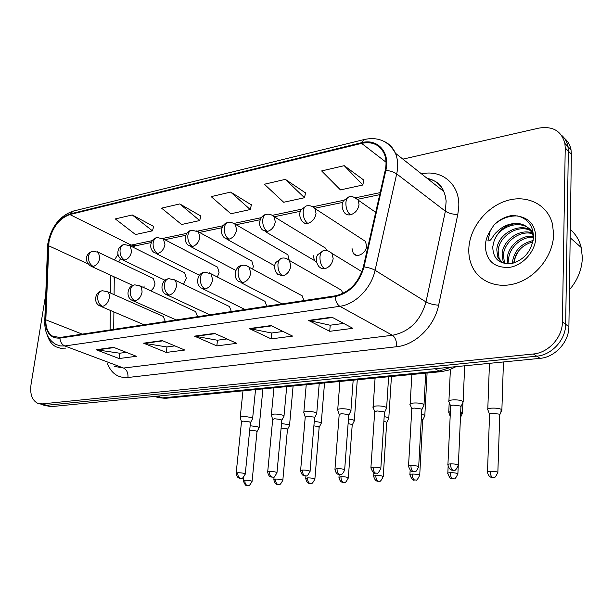 <?xml version="1.0" encoding="UTF-8"?>
<svg xmlns="http://www.w3.org/2000/svg" width="613" height="613" viewBox="0 0 613 613"><rect width="100%" height="100%" fill="white"/><g stroke="black" fill="none" stroke-linecap="round" stroke-linejoin="round"><path stroke-width="0.92" d="M183.532 284.271L186.337 278.302L184.705 272.923L183.21 272.18M217.385 277.03L219.071 272.433L217.485 267.107L215.738 266.195M252.625 269.122L253.353 266.287L251.836 261.061L249.79 259.943M289.229 260.249L287.865 254.763L285.459 253.376M313.151 255.56L314.523 260.571L316.484 261.958M352.046 248.579L353.257 253.33C356.659 258.548 366.352 253.246 366.574 245.974L365.471 241.415L362.16 239.262M144.063 285.888L144.009 287.704M150.967 290.922L153.648 287.895L155.028 283.919L153.373 278.501L152.093 277.896M197.57 316.676L195.624 311.588L194.083 310.875M231.354 311.565L229.461 306.546L227.622 305.657M266.762 306.209L264.954 301.297L262.77 300.186M303.91 300.592L302.232 295.849L299.627 294.439M342.851 293.443L341.433 290.194L338.315 288.409M165.303 321.557L163.334 316.438L162.031 315.864M326.806 250.564L325.695 248.219L322.875 246.495M316.07 261.782L314.661 260.717M47.454 335.487C49.055 340.805 51.837 344.56 55.798 346.751L60.503 348.261L65.744 348.107L60.503 348.261L55.798 346.751C51.837 344.56 49.055 340.805 47.454 335.487M468.822 248.633C468.554 255.092 469.673 261.054 472.179 266.509C479.496 282.486 499.296 289.742 518.598 282.463C537.915 275.306 553.317 254.311 553.6 234.465L552.535 224.35C547.815 204.413 526.874 194.283 506.53 200.75C486.14 207.033 469.658 228.143 468.822 248.633C468.554 255.092 469.673 261.054 472.179 266.509C479.496 282.486 499.296 289.742 518.598 282.463C537.915 275.306 553.317 254.311 553.6 234.465L552.535 224.35C547.815 204.413 526.874 194.283 506.53 200.75C486.14 207.033 469.658 228.143 468.822 248.633M48.979 241.752C52.266 227.538 59.231 218.466 69.867 214.55L361.609 143.373C372.122 141.22 379.623 144.584 384.113 153.457C386.221 158.407 386.581 164.046 385.209 170.383L363.348 266.885C358.628 282.915 349.226 292.57 335.142 295.864L59.959 337.495L52.626 336.208C47.937 333.181 45.669 327.717 45.822 319.817L48.979 241.752M48.557 241.844L45.37 319.994C45.561 332.484 50.396 338.529 59.867 338.123L335.081 296.615C349.517 293.244 359.164 283.344 364.007 266.908L385.861 170.353C390.358 152.246 377.562 138.254 361.662 142.676L69.959 213.968C59.055 217.99 51.921 227.285 48.557 241.844M43.623 405.139L50.925 406.664L540.084 358.344C555.026 357.241 569.017 341.993 568.895 326.691L571.377 154.231L568.32 151.097L567.96 146.607C567.056 141.825 564.841 137.986 561.332 135.075C564.841 137.986 567.056 141.825 567.96 146.607L568.32 151.097L565.669 324.338L568.32 151.097L565.232 147.925L564.88 143.419C561.454 130.96 552.765 125.857 538.804 128.125L402.902 159.142M540.084 358.344L536.727 356.184C551.723 355.05 565.784 339.709 565.669 324.338C565.784 339.709 551.723 355.05 536.727 356.184L46.573 405.293L536.727 356.184L533.341 353.992C548.39 352.843 562.504 337.403 562.412 321.955L565.232 147.925M42.006 404.634L46.573 405.293L39.232 403.752M363.785 180.084L344.238 165.671L321.626 170.927L340.445 189.9L362.827 185.019L363.823 179.9M305.542 192.942L285.344 179.364L264.372 184.245L283.696 202.259L304.492 197.731L305.581 192.758M153.694 226.465L132.285 214.964L115.29 218.918L135.519 234.534L152.445 230.848L153.74 226.297M200.88 216.052L179.778 203.922L161.587 208.152L181.601 224.496L199.685 220.557L200.926 215.876M251.376 204.903L230.664 192.084L211.163 196.62L230.879 213.761L250.25 209.546L251.422 204.727M45.768 294.263L31.033 384.52C29.822 393.998 32.014 400.235 37.615 403.247L42.182 403.898L533.341 353.992M331.917 317.174L352.866 328.323L329.725 331.311L308.492 320.407L331.917 317.174M162.223 340.598L184.819 350.038L166.269 352.437L143.557 343.173L162.223 340.598M113.52 347.318L136.408 356.299L119.091 358.536L96.111 349.724L113.52 347.318M270.969 325.587L292.616 336.108L271.176 338.882L249.315 328.576L270.969 325.587M214.565 333.372L236.748 343.326L216.833 345.901L194.49 336.146L214.565 333.372M216.833 345.901L217.477 340.207M226.986 338.943L217.362 340.223L194.49 336.146M271.176 338.882L271.751 332.989M283.091 331.48L271.636 333.005L249.315 328.576M119.091 358.536L119.841 353.203M126.324 352.345L119.719 353.218L96.111 349.724M166.269 352.437L166.966 346.935M174.866 345.878L166.851 346.95L143.557 343.173M329.725 331.311L330.223 325.204M343.655 323.419L330.108 325.219L308.492 320.407M230.664 192.084L250.25 209.546M179.778 203.922L199.685 220.557M132.285 214.964L152.445 230.848M285.344 179.364L304.492 197.731M344.238 165.671L362.827 185.019M571.377 154.231L571.017 149.764C570.105 145.005 567.906 141.182 564.404 138.277M258.916 428.104L259.107 427.483L257.927 426.817L250.15 425.744M257 431.79L256.173 430.939L249.698 430.219M252.418 419.039L252.633 418.35L251.399 417.645C245.047 416.158 241.307 416.173 240.181 417.691M250.441 422.824L249.591 421.905L243.131 421.131L241.476 421.928L236.174 473.021M289.344 425.935L289.551 425.269L288.455 424.633L281.536 423.529M287.436 429.69L286.669 428.832L281.114 428.043M321.043 423.667L321.342 423.085L320.247 422.349L314.277 421.269M319.135 427.506L318.438 426.64L313.887 425.851M354.092 421.307L354.406 420.679L353.394 419.974L348.46 418.947M352.184 425.223L351.548 424.357L348.107 423.629M388.573 418.84L388.903 418.166L387.975 417.499L384.182 416.572M386.673 422.84L386.106 421.974L383.868 421.392M283.788 416.595L284.11 415.997L282.869 415.185C276.348 413.645 272.494 413.683 271.321 415.3M281.819 420.464L281.03 419.53L274.455 418.74L272.678 419.606L267.712 471.734M316.515 414.051L316.852 413.407L315.703 412.618C311.994 410.971 302.025 411.139 303.795 412.81M314.546 417.997L313.825 417.062L307.136 416.25L305.22 417.185L300.623 470.386M350.682 411.392L351.034 410.687L349.977 409.936C346.284 408.204 335.786 408.45 337.686 410.204M348.72 415.422L348.061 414.48L341.249 413.645L339.181 414.656L334.989 468.976M569.423 289.842C577.722 280.041 582.036 269.26 582.35 257.491L581.224 247.514C579.362 240.166 575.722 234.143 570.289 229.454M518.927 223.592C507.319 223.408 499.051 229.17 494.139 240.871L492.752 246.794C493.067 258.901 499.38 264.479 511.686 263.544C524.046 259.904 531.287 251.445 533.425 238.158C533.532 226.772 528.659 219.477 518.813 216.266L512.92 215.385C505.786 216.282 499.465 219.508 493.955 225.055L490.254 230.779L487.94 240.717C490.883 242.112 493.044 235.001 496.469 232.266C502.951 225.707 510.437 222.81 518.927 223.592C525.67 224.687 530.329 228.588 532.912 235.292L533.471 237.369M512.422 263.391L512.476 261.904C514.322 250.525 521.219 243.407 533.141 240.534M513.732 263.054L513.748 262.877C515.403 252.165 521.786 245.146 532.896 241.813M507.893 263.897L507.334 257.958C508.016 246.372 520.759 234.764 533.21 236.281M508.943 263.874L508.629 258.947C509.303 247.744 521.272 236.396 533.44 237.246M504.185 263.49L503.043 261.107L502.108 253.951C502.729 240.855 518.927 228.419 531.877 232.81M505.043 263.659L504.361 262.103L503.426 254.962C504.07 242.25 519.349 229.982 532.268 233.622M501.457 262.609L497.725 257.077L496.806 249.882C497.227 233.499 521.471 220.688 533.088 232.028M501.97 262.816L499.059 258.096L498.139 250.909C498.653 236.61 517.809 223.822 530.521 230.565M494.139 240.871C499.97 223.63 526.552 218.167 533.402 234.365M513.824 263.023L515.579 256.441L519.104 250.28M493.955 225.055C500.66 218.703 508.514 215.661 517.51 215.929M424.587 416.258L424.824 415.384L421.56 414.166M422.686 420.349L422.717 419.821L421.284 419.169M411.484 414.518L411.423 415.269M461.122 413.967L462.6 412.787L460.708 411.767M450.409 411.246L448.731 412.649M460.447 417.629L462.6 412.787M500.637 411.116L502.016 409.905L501.357 409.369C499.02 408.373 495.756 407.967 491.588 408.151C488.408 408.45 487.136 409.04 487.764 409.913M499.748 415.016L499.38 414.158L492.323 413.277C490.025 413.484 489.097 413.905 489.557 414.534L487.504 471.719M386.382 408.603L386.757 407.852L385.792 407.139C382.129 405.316 371.049 405.645 373.095 407.492M384.428 412.725L383.845 411.783L376.911 410.932L374.673 412.02L370.926 467.504M423.736 405.691L424.135 404.879L423.261 404.212C419.637 402.297 407.913 402.71 410.12 404.664M421.79 409.905L421.284 408.963L414.212 408.082C412.166 408.281 411.354 408.672 411.783 409.269L411.461 414.534M462.853 402.634L463.275 401.76L462.501 401.147C458.93 399.124 446.502 399.645 448.877 401.699M460.915 406.955L460.478 406.005L453.275 405.109C451.053 405.323 450.172 405.752 450.639 406.388L447.934 464.363M69.867 214.55L131.151 245.093L129.703 245.476M118.002 254.349L114.47 259.981M421.522 173.885C442.004 169.142 460.202 184.49 458.754 207.071L457.781 214.527L438.624 305.22C434.494 326.3 415.392 344.966 396.688 346.713L127.948 377.493C118.248 378.167 111.443 373.585 107.528 363.747M385.861 170.353C390.404 170.858 394.021 172.038 396.695 173.9L445.383 211.194L446.134 201.049L445.367 196.099L443.827 191.547C440.41 184.268 434.839 179.854 427.108 178.314M44.772 320.614L47.492 248.265L48.143 245.92M335.081 296.615C335.64 301.351 337.227 304.584 339.84 306.301L64.825 345.97C61.951 344.652 60.296 342.039 59.867 338.123M364.007 266.908C368.605 267.559 372.298 268.678 375.087 270.272C371.332 288.21 355.325 304.393 339.84 306.301L392.458 335.28C409.453 331.832 420.633 320.714 425.997 301.925L445.383 211.194C448.547 213.247 452.678 214.358 457.781 214.527M114.623 366.398L123.565 368.045L64.825 345.97L60.089 345.924L55.852 344.406C48.473 340.077 44.757 332.637 44.718 322.101L45.37 319.994M384.106 141.419C389.24 143.764 393.01 147.695 395.416 153.219C397.929 159.296 398.358 166.192 396.695 173.9L375.087 270.272L425.997 301.925C429.284 303.688 433.491 304.791 438.624 305.22M361.662 142.676L364.543 139.442C378.413 136.645 388.703 141.235 395.416 153.219L443.827 191.547C440.969 184.406 435.621 180.168 427.782 178.843M363.992 139.572L73.43 211.048L69.959 213.968M42.182 403.898L50.925 406.664M562.412 321.955L568.895 326.691M127.948 377.493C128.247 372.873 126.784 369.723 123.565 368.045L392.458 335.28C395.324 337.411 396.734 341.226 396.688 346.713M361.609 143.373L386.014 162.177M380.175 192.605L355.609 197.784M343.993 200.229L312.906 206.78M301.573 209.171L272.425 215.316M261.36 217.646L233.997 223.416M223.178 225.699L197.478 231.116M186.888 233.346L162.729 238.442M152.346 240.633L131.151 245.093L136.255 245.683M48.573 245.721L88.157 263.958M45.822 319.817L82.234 334.123M110.754 275.268L110.539 293.06M110.325 310.408L110.087 329.917M114.24 279.812L113.972 276.754M215.186 333.648L195.294 336.391M162.851 340.859L144.377 343.403M114.156 347.571L96.946 349.939M271.567 325.878L250.104 328.836M332.499 317.48L309.259 320.683M154.315 396.45L162.499 397.898L157.587 396.128M166.069 398.251L162.499 397.898L439.192 371.011L434.946 368.735M442.295 371.547L439.192 371.011L451.628 367.087M153.373 278.501L98.325 252.288L92.831 251.238C90.54 251.667 89.115 253.384 88.548 256.372C88.218 261.038 89.759 264.402 93.176 266.456C96.624 265.329 98.854 262.479 99.873 257.904L98.325 252.288L97.237 251.728M92.027 251.43C86.073 253.736 83.743 260.364 90.364 265.896L93.176 266.456M252.05 481.588L252.081 481.289C250.227 484.799 248.993 486.209 248.388 485.504L247.223 485.496C245.552 484.722 244.771 482.944 244.878 480.171L243.254 480.738C246.579 488.929 247.407 484.224 247.69 485.573L247.928 485.565M257.031 431.414L252.081 481.289C250.671 480.577 248.273 480.201 244.878 480.171M245.231 474.247L245.269 473.918C243.376 477.535 242.112 478.983 241.476 478.278L240.227 478.27C238.495 477.45 237.683 475.611 237.79 472.738L236.143 473.351C237.162 478.523 239.392 477.979 239.484 478.194L241.001 478.339M163.334 316.438L107.52 291.727L102.363 290.738C99.888 291.152 98.348 292.983 97.735 296.232C97.406 301.06 98.969 304.462 102.44 306.439C105.995 305.374 108.286 302.485 109.313 297.765C109.65 294.96 109.053 292.945 107.52 291.727L106.424 291.198M101.528 290.907C95.222 292.133 92.992 302.592 99.727 305.895L102.44 306.439M250.487 422.411L245.269 473.918C243.782 473.152 241.292 472.761 237.79 472.738M184.705 272.923L130.094 245.767L124.301 244.556C122.033 244.985 120.631 246.725 120.079 249.775C119.773 254.556 121.313 258.004 124.707 260.127C128.316 258.954 130.623 256.035 131.626 251.361L130.094 245.767L128.845 245.085M123.504 244.748C117.903 245.867 115.129 255.498 121.589 259.445L124.707 260.127M282.808 480.492L282.838 480.171C280.984 483.764 279.743 485.205 279.114 484.5L277.919 484.492C276.279 483.695 275.498 481.887 275.589 479.052L273.842 479.665C275.084 485.212 277.873 484.362 277.482 484.492L278.616 484.561M287.466 429.292L282.838 480.171C281.428 479.45 279.015 479.075 275.589 479.052M217.485 267.107L163.433 238.963L157.296 237.56C155.058 237.974 153.671 239.744 153.143 242.863C152.859 247.752 154.399 251.292 157.771 253.491C161.548 252.272 163.932 249.276 164.928 244.495L163.433 238.963L161.985 238.128M156.507 237.744C151.066 238.626 147.909 248.395 154.292 252.648L157.771 253.491M314.867 479.351L314.89 479.006C313.036 482.692 311.779 484.17 311.128 483.442L309.917 483.442C308.293 482.63 307.519 480.776 307.596 477.887L305.718 478.546C307.067 484.216 309.826 483.297 309.465 483.45L310.599 483.511M319.174 427.077L314.89 479.006C313.481 478.278 311.052 477.902 307.596 477.887M251.836 261.061L198.451 231.852L191.923 230.204C189.716 230.618 188.36 232.419 187.854 235.607C187.601 240.61 189.141 244.242 192.474 246.518C196.436 245.254 198.903 242.181 199.884 237.292L198.451 231.852L196.781 230.825M191.149 230.388C185.862 231.155 182.306 240.809 188.582 245.491L192.474 246.518M348.299 478.155L348.33 477.78C346.468 481.565 345.203 483.082 344.529 482.347L343.288 482.347C341.694 481.519 340.928 479.627 340.981 476.676L338.951 477.381C340.039 482.638 342.69 482.186 342.583 482.308L343.954 482.423M352.222 424.763L348.33 477.78C346.92 477.052 344.468 476.684 340.981 476.676M287.865 254.763L233.875 223.423L231.254 222.473L228.312 222.481C226.136 222.887 224.81 224.718 224.335 227.982C224.113 233.101 225.645 236.84 228.94 239.2C233.101 237.882 235.66 234.718 236.626 229.714L235.285 224.419L233.354 223.147M227.553 222.665C222.458 223.216 218.489 232.817 224.573 237.921L228.94 239.2M383.209 476.906L383.24 476.508C381.378 480.385 380.098 481.948 379.393 481.205L378.121 481.213C376.566 480.354 375.807 478.424 375.838 475.404L373.646 476.171C375.133 482.017 378.06 481.082 377.662 481.228L378.773 481.282M386.703 422.349L383.24 476.508C381.83 475.772 379.363 475.404 375.838 475.404M276.946 472.952L276.984 472.6C275.084 476.309 273.812 477.795 273.153 477.075L271.888 477.067C270.172 476.232 269.36 474.355 269.459 471.42L267.682 472.087C268.655 477.32 271.291 476.899 271.207 477.021L272.647 477.144M195.624 311.588L140.308 285.995L134.829 284.853C132.385 285.26 130.86 287.122 130.27 290.447C129.964 295.382 131.534 298.876 134.983 300.914C138.699 299.818 141.074 296.853 142.093 292.018L141.557 287.612L139.028 285.344M134.009 285.022C127.665 286.064 125.389 296.937 131.941 300.247L134.983 300.914M281.857 420.02L276.984 472.6C275.498 471.826 272.992 471.435 269.459 471.42M310.055 471.604L310.086 471.213C308.186 475.021 306.898 476.554 306.216 475.818L304.922 475.818C303.236 474.968 302.431 473.037 302.508 470.048L300.585 470.769C301.941 476.592 304.868 475.696 304.477 475.834L305.672 475.895M229.461 306.546L174.751 280.011L168.912 278.67C166.491 279.068 164.997 280.969 164.43 284.371C164.154 289.428 165.717 293.006 169.134 295.121C173.042 293.979 175.494 290.937 176.498 285.995L175.962 281.658L174.751 280.011L173.257 279.199M168.1 278.838C161.955 279.605 159.204 290.631 165.725 294.294L169.134 295.121M314.592 417.522L310.086 471.213C308.6 470.439 306.071 470.048 302.508 470.048M337.043 468.616L334.959 469.389C336.077 474.791 338.79 474.347 338.721 474.477L339.441 474.516C337.778 473.634 336.981 471.673 337.043 468.616C340.636 468.608 343.18 468.991 344.667 469.773L348.759 414.909M264.954 301.297L210.979 273.766L204.719 272.18C202.336 272.57 200.88 274.509 200.336 277.988C200.083 283.16 201.654 286.846 205.033 289.029C209.133 287.849 211.677 284.723 212.665 279.658L210.979 273.766L209.232 272.754M203.93 272.341C198.099 273 194.62 283.581 201.179 288.003L205.033 289.029M344.636 470.186L344.667 469.773C342.069 476.5 340.031 474.002 339.924 474.608M490.254 230.779C487.197 235.591 485.542 240.625 485.297 245.874C486.193 260.832 494.216 268.004 509.372 267.383C522.989 265.444 535.586 251.269 535.8 237.438C535.371 225.592 529.709 218.534 518.813 216.266M325.695 248.219L274.072 216.665C271.812 214.642 269.314 213.868 266.594 214.358C264.464 214.749 263.176 216.611 262.732 219.952C262.54 225.201 264.073 229.047 267.314 231.492C271.689 230.12 274.348 226.871 275.291 221.745L274.072 216.665L271.85 215.086M265.858 214.535C261.1 214.987 256.495 224.013 262.41 229.906L267.314 231.492M419.698 475.596L419.721 475.175C417.859 479.151 416.564 480.761 415.836 480.002L414.534 480.017C413.009 479.144 412.258 477.167 412.273 474.079C410.289 474.178 409.499 474.454 409.898 474.906C411.691 479.044 412.978 480.738 413.737 479.971L415.162 480.094M422.717 419.821L419.721 475.175C418.311 474.439 415.829 474.071 412.273 474.079M365.471 241.415L314.975 208.573C312.967 206.313 310.285 205.386 306.921 205.799C304.853 206.175 303.611 208.075 303.19 211.493C303.044 216.872 304.561 220.833 307.749 223.377C312.354 221.944 315.113 218.603 316.032 213.347L314.975 208.573L312.423 206.589M306.216 205.968L301.198 209.715C300.37 210.451 297.941 215.623 302.224 221.393L304.6 223.193L307.749 223.377M457.865 474.224L457.888 473.772C456.018 477.864 454.708 479.519 453.949 478.753L452.616 478.768C451.137 477.872 450.386 475.849 450.379 472.692C448.233 472.807 447.375 473.098 447.804 473.581C450.992 481.649 452.54 477.811 453.03 478.86L453.222 478.853M458.217 466.324L457.888 473.772C456.478 473.037 453.972 472.677 450.379 472.692M375.708 212.328L358.168 200.114C354.191 196.919 351.295 195.8 349.471 196.765C347.464 197.125 346.268 199.064 345.893 202.566C345.793 208.083 347.295 212.167 350.406 214.811C355.264 213.316 358.138 209.868 359.026 204.481L358.168 200.114L355.256 197.639M348.797 196.926L343.824 200.466C343.073 201.164 340.215 205.799 344.2 212.32C345.594 214.443 347.671 215.27 350.406 214.811M497.84 472.792L497.856 472.309C495.986 476.508 494.653 478.224 493.863 477.435L492.492 477.466C491.059 476.539 490.323 474.47 490.293 471.244C487.956 471.366 487.021 471.681 487.488 472.202C488.224 477.006 492.078 477.703 491.672 477.443L493.074 477.55M499.771 414.419L497.856 472.309C496.438 471.573 493.917 471.221 490.293 471.244M380.803 468.707L380.834 468.263C378.934 472.278 377.623 473.903 376.888 473.144L375.531 473.152C373.907 472.255 373.118 470.24 373.156 467.114L370.896 467.949C372.65 472.14 373.938 473.864 374.75 473.113L376.244 473.236M302.232 295.849L249.146 267.245C246.71 265.521 244.457 264.885 242.396 265.345C240.058 265.728 238.633 267.705 238.12 271.268C237.913 276.57 239.468 280.356 242.802 282.624C247.108 281.39 249.752 278.179 250.725 272.984L249.146 267.245L247.1 265.965M241.629 265.506C235.967 265.812 232.151 276.655 238.442 281.329L242.802 282.624M384.466 412.174L380.834 468.263C379.347 467.481 376.788 467.098 373.156 467.114M418.671 467.16L418.694 466.677C416.794 470.807 415.468 472.477 414.702 471.711L413.308 471.726C411.729 470.799 410.94 468.738 410.955 465.535C408.886 465.658 408.066 465.957 408.511 466.447C410.358 470.723 411.683 472.47 412.488 471.688L413.997 471.811M341.433 290.194L289.405 260.456C286.761 258.387 284.317 257.621 282.095 258.15C279.812 258.517 278.425 260.533 277.95 264.188C277.773 269.628 279.321 273.521 282.601 275.873C287.137 274.586 289.88 271.283 290.83 265.965L289.405 260.456L287.014 258.824M281.344 258.303L275.904 262.425C274.885 263.322 273.023 269.283 277.651 274.233L282.601 275.873M421.821 409.315L418.694 466.677C417.208 465.895 414.626 465.512 410.955 465.535M458.348 465.528L458.371 465.014C456.47 469.259 455.122 470.991 454.325 470.209L452.9 470.232C451.36 469.274 450.586 467.167 450.578 463.888C448.318 464.018 447.429 464.347 447.911 464.876C449.291 470.585 452.179 470.071 452.118 470.217L453.559 470.317M361.938 271.674L331.924 253.376C328.897 250.832 326.246 249.889 323.971 250.556C321.748 250.916 320.415 252.962 319.971 256.709C319.84 262.295 321.381 266.303 324.599 268.755C329.38 267.406 332.231 264.011 333.158 258.548L331.924 253.376L329.135 251.299M323.25 250.702L317.848 254.61C316.936 255.529 314.484 260.686 318.959 266.663L321.411 268.494L324.599 268.755M460.945 406.319L458.371 465.014C456.884 464.233 454.287 463.857 450.578 463.888M265.168 231.53L314.523 260.571M356.467 255.33L353.257 253.33M47.883 243.353L47.546 246.618M48.067 242.219C51.722 226.281 59.951 215.952 72.74 211.224M564.88 143.419L571.017 149.764M52.626 336.208L55.814 337.418M114.294 276.9L114.087 294.631M113.895 311.933L113.712 329.365M118.661 261.973L120.539 258.648M132.462 246.939L135.327 245.874L151.265 242.533M379.708 194.658L357.601 199.294M342.759 202.397L314.76 208.267M300.378 211.286L274.233 216.764M260.196 219.707L235.928 224.795M222.052 227.699L199.509 232.427M185.785 235.3L164.836 239.691M456.064 366.651L448.984 370.022L441.49 371.631L165.188 398.343L156.974 397.462M262.923 388.895L259.107 427.483M132.837 285.428L91.59 266.456M257.085 431.498L259.184 427.606M243.284 480.439L243.614 477.243M242.978 390.818L240.242 417.116M241.445 421.598L240.311 417.828M255.537 389.607L252.633 418.35M250.548 422.503L252.717 418.487M144.04 324.775L100.969 306.416M293.106 385.975L289.551 425.269M165.096 280.325L123.021 260.134M287.528 429.376L289.627 425.391M273.873 479.343L274.111 476.776M324.538 382.933L321.258 422.955M199.409 275.314L155.97 253.498M319.235 427.169L321.342 423.085M305.741 478.201L305.941 475.872M357.279 379.769L354.314 420.541M235.859 270.433L190.566 246.533M352.291 424.863L354.406 420.679M338.981 477.014L339.165 474.562M391.439 376.466L388.803 418.02M274.701 265.789L226.917 239.223M386.78 422.449L388.903 418.166M373.677 475.772L373.869 472.807M273.95 387.822L271.375 414.679M272.639 419.246L271.459 415.438M286.715 386.588L284.018 415.859M281.926 420.12L284.11 415.997M176.146 319.917L133.412 300.906M306.232 384.703L303.849 412.135M305.174 416.794L303.948 412.955M319.235 383.447L316.752 413.254M314.661 417.622L316.852 413.407M209.776 314.829L167.479 295.114M339.916 381.447L337.74 409.484M339.127 414.242L337.855 410.365M353.172 380.167L350.927 410.534M348.835 415.016L351.034 410.687M245.039 309.496L203.278 289.029M581.224 247.514L570.174 237.752M504.361 262.103L503.043 261.107M499.059 258.096L497.725 257.077M427.092 373.018L424.824 415.384M422.801 419.928L424.939 415.537M409.921 474.485L410.151 470.409M462.915 402.603L462.478 412.626M450.18 416.25L448.915 412.81M449.222 402.251L448.77 411.867M447.827 473.129L448.134 466.462M503.442 361.969L501.886 409.737M489.465 414.051L487.956 410.082M489.458 363.348L487.795 409.086M499.863 414.534L502.016 409.905M375.095 378.045L373.148 406.718M374.604 411.576L373.271 407.66M388.627 376.742L386.642 407.683M384.55 412.288L386.757 407.852M282.072 303.895L240.963 282.639M411.867 374.489L410.166 403.829M411.706 408.794L410.312 404.833M425.706 373.156L424.004 404.703M421.913 409.438L424.135 404.879M408.534 465.972L411.783 409.269M450.394 369.501L448.923 400.81M450.547 405.875L449.084 401.875M464.677 365.8L463.129 401.576M461.045 406.442L463.275 401.76"/></g></svg>
